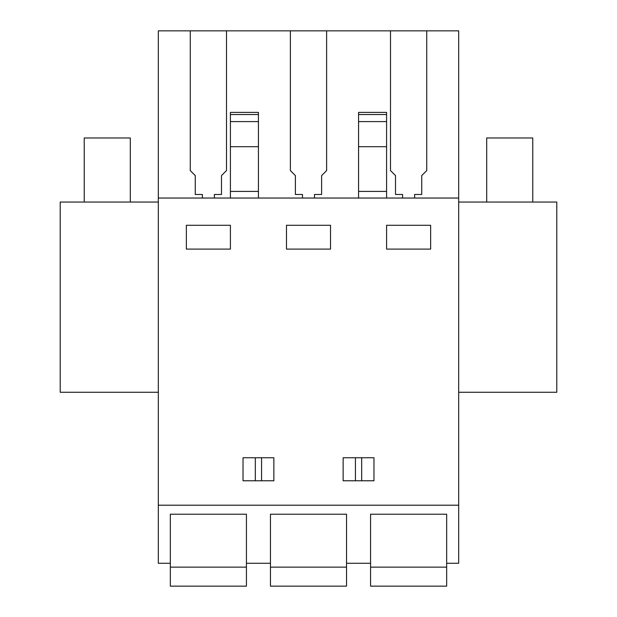 <?xml version="1.0" encoding="UTF-8"?>
<svg xmlns="http://www.w3.org/2000/svg" width="617" height="617" viewBox="0 0 617 617"><rect width="100%" height="100%" fill="white"/><g stroke="black" fill="none" stroke-linecap="round" stroke-linejoin="round"><path stroke-width="0.93" d="M190.26 30.85L458.678 30.85L458.678 563.275L446.662 563.275L446.662 514.216L370.57 514.216L370.57 563.275L346.546 563.275L346.546 514.216L270.454 514.216L270.454 563.275L246.43 563.275L246.43 514.216L170.338 514.216L170.338 563.275L158.322 563.275L158.322 30.85L190.26 30.85L190.26 170.57L195.265 175.583L195.265 194.478L202.376 194.478L202.376 198.042M458.678 505.207L158.322 505.207M458.678 198.042L158.322 198.042M186.357 249.106L230.411 249.106L230.411 225.282L186.357 225.282L186.357 249.106M243.021 457.752L273.863 457.752L273.863 480.774L243.021 480.774L243.021 457.752M286.473 225.282L330.527 225.282L330.527 249.106L286.473 249.106L286.473 225.282M358.562 457.752L373.979 457.752L373.979 480.774L343.137 480.774L343.137 457.752L358.562 457.752M386.589 249.106L430.643 249.106L430.643 225.282L386.589 225.282L386.589 249.106M158.322 392.273L60.211 392.273L60.211 202.052L158.322 202.052M414.624 198.042L414.624 194.478L421.735 194.478L421.735 175.583L426.74 170.57L426.74 30.85M458.678 392.273L556.789 392.273L556.789 202.052L458.678 202.052M261.562 480.774L261.562 457.752M255.322 480.774L255.322 457.752M361.678 480.774L361.678 457.752M355.438 480.774L355.438 457.752M314.508 198.042L314.508 194.478L321.619 194.478L321.619 175.583L326.624 170.57L326.624 30.85M390.499 30.85L390.499 170.57L395.505 175.583L395.505 194.478L402.608 194.478L402.608 198.042M290.376 30.85L290.376 170.57L295.381 175.583L295.381 194.478L302.492 194.478L302.492 198.042M214.392 198.042L214.392 194.478L221.495 194.478L221.495 175.583L226.501 170.57L226.501 30.85M258.438 198.042L258.438 146.692L230.411 146.692L230.411 198.042M230.411 146.692L230.411 112.387L258.438 112.387L258.438 114.531L230.411 114.531M258.438 146.692L258.438 114.531M258.438 191.409L230.411 191.409M358.562 114.531L386.589 114.531L386.589 112.387L358.562 112.387L358.562 198.042M386.589 114.531L386.589 198.042M386.589 191.409L358.562 191.409M130.295 202.052L130.295 137.977L84.236 137.977L84.236 202.052M532.764 202.052L532.764 137.977L486.705 137.977L486.705 202.052M246.43 563.275L246.43 586.15L170.338 586.15L170.338 567.131L246.43 567.131M170.338 514.216L246.43 514.216M170.338 563.275L170.338 567.131M346.546 563.275L346.546 586.15L270.454 586.15L270.454 567.131L346.546 567.131M270.454 514.216L346.546 514.216M270.454 563.275L270.454 567.131M446.662 563.275L446.662 586.15L370.57 586.15L370.57 567.131L446.662 567.131M370.57 514.216L446.662 514.216M370.57 563.275L370.57 567.131M258.438 121.588L230.411 121.588M386.589 146.692L358.562 146.692M358.562 121.588L386.589 121.588"/></g></svg>
